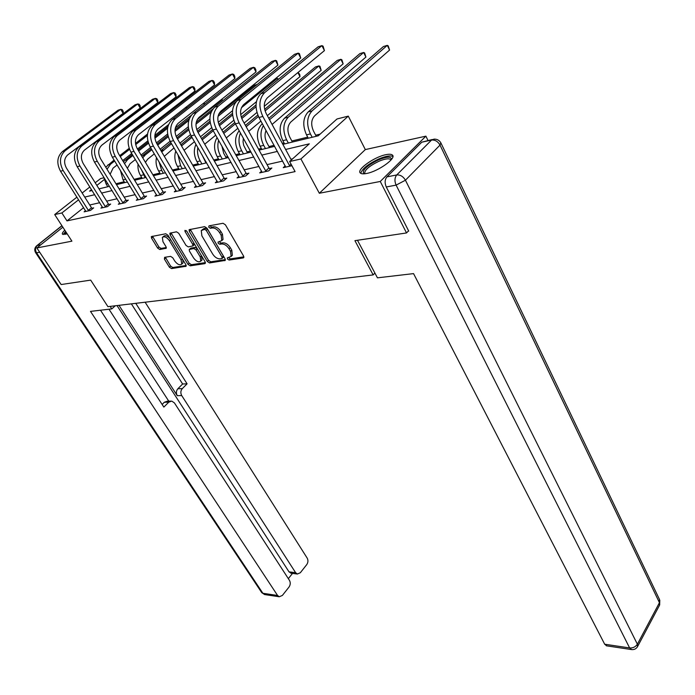 <?xml version="1.0" encoding="UTF-8"?>
<svg xmlns="http://www.w3.org/2000/svg" width="695" height="695" viewBox="0 0 695 695"><rect width="100%" height="100%" fill="white"/><g stroke="black" fill="none" stroke-linecap="round" stroke-linejoin="round"><path stroke-width="1.04" d="M227.465 259L229.072 260.043L243.207 257.941L243.728 257.637L243.563 256.029L225.406 224.789L223.034 223.277L208.969 225.858L208.761 227.23L210.394 228.281L212.192 227.951C214.946 227.83 217.431 229.428 219.663 232.747L221.184 235.344L221.766 240.626L218.039 242.077L218.169 243.224L219.794 244.266L221.601 243.971C224.346 243.876 226.831 245.474 229.037 248.758L230.532 251.321L231.114 256.464L227.335 257.888L227.465 259M228.559 257.55L230.314 258.887L243.867 256.855M209.855 225.693L211.662 227.143L213.469 226.813L212.192 227.951M219.273 241.721L221.053 243.111L222.852 242.816L221.601 243.971M64.791 230.167C62.724 232.156 61.959 233.503 62.472 234.224L67.163 233.833M366.578 173.472C378.176 171.457 396.758 158.165 392.432 155.072C391.381 154.125 389.2 153.995 385.89 154.681C374.31 156.862 356.188 169.78 360.314 173.012C361.304 173.941 363.389 174.097 366.578 173.472M164.611 257.332L164.42 259.122L169.38 267.193L171.535 268.609L186.086 266.255L185.878 264.708L167.973 235.205L165.758 233.772L151.328 236.587L151.562 238.185L157.643 248.089L159.815 249.514L166.201 248.254L165.983 246.673L162.96 241.721L162.361 237.429C164.359 236.022 166.696 237.082 169.371 240.6L181.152 259.982L181.725 264.126C179.727 265.525 177.39 264.474 174.723 260.981L172.777 257.793L170.596 256.368L164.611 257.332M83.617 207.657L66.989 220.897L61.872 212.957L54.697 214.573L76.937 197.119M408.573 230.775L406.532 232.947L354.928 240.661L373.172 274.916L107.933 306.66L90.689 280.12L61.125 284.542L36.852 247.95L71.906 241.165L54.697 214.573M406.532 232.947L380.269 181.464L425.905 136.15L365.327 149.581L348.282 116.126L300.926 158.964L289.633 161.518L309.318 143.839L285.619 149.46M365.327 149.581L319.335 193.262L380.269 181.464M319.335 193.262L300.926 158.964M66.989 220.897L295.088 171.596L289.633 161.518M207.31 261.485L209.56 262.945L225.223 260.399L225.041 258.818L206.954 228.134L204.634 226.648L189.101 229.689L189.301 231.339L207.31 261.485L208.543 260.347L210.802 261.807L225.354 259.626M204.834 263.648L190.213 265.829L188.006 264.387L170.093 234.823L169.875 233.199L176.469 231.809L178.711 233.259L186.052 245.439L188.284 246.899L192.906 245.934L192.697 244.319L185.052 231.548L184.905 230.392L186.799 231.227L205.103 261.815L204.834 263.648L205.416 263.118M62.854 227.187L36.852 247.95M427.981 140.451L425.905 136.15M373.172 274.916L374.9 273.048M292.647 158.808L290.892 159.207M282.691 161.075L267.062 164.628M259.035 166.461L244.197 169.832M236.326 171.63L222.235 174.836M214.503 176.591L201.107 179.64M193.531 181.369L180.787 184.262M173.35 185.956L161.223 188.719M153.916 190.378L142.371 193.01M135.195 194.643L124.197 197.145M117.142 198.753L106.656 201.133M99.724 202.714L89.725 204.99M285.28 165.836L283.247 167.66L291.917 165.74M261.641 171.152L259.687 172.89L268.635 170.9L271.875 168.016L269.443 168.555M238.941 176.261L237.065 177.903L245.656 176L248.897 173.151L246.56 173.672M217.135 181.169L215.328 182.724L223.582 180.891L226.822 178.094L224.572 178.589M196.164 185.878L194.426 187.355L202.367 185.6L205.598 182.837L203.435 183.324M175.991 190.413L174.315 191.82L181.96 190.126L185.183 187.407L183.098 187.867M156.557 194.774L154.942 196.112L162.309 194.478L165.514 191.803L163.516 192.246M137.836 198.97L136.281 200.256L143.379 198.683L146.576 196.042L144.647 196.468M119.783 203.018L118.28 204.243L125.126 202.723L128.306 200.125L126.447 200.542M102.365 206.928L100.914 208.1L107.517 206.632L110.687 204.061L108.889 204.469M85.546 210.698L84.138 211.819L90.524 210.403L93.677 207.866L91.94 208.257M320.126 134.126L315.678 135.212M307.72 137.141L291.857 140.998M284.055 142.892L282.3 143.326M274.117 145.316L268.974 146.558M261.329 148.417L258.505 149.104M250.487 151.05L246.977 151.91M239.471 153.734L235.674 154.655M227.812 156.566L225.806 157.053M218.439 158.842L213.747 159.98M206.041 161.857L205.425 162.005M198.197 163.759L192.671 165.106M178.685 168.503L172.395 170.032M159.867 173.072L152.883 174.775M141.719 177.486L134.074 179.345M124.197 181.743L115.952 183.749M95.215 182.776L100.549 178.598L103.764 177.79M282.865 144.36L318.275 135.794L337.006 118.975L348.282 116.126M82.166 193.019L89.864 186.972M78.613 199.769L61.872 212.957M277.427 151.397L261.815 155.098M253.788 157.001L238.967 160.51M231.096 162.378L217.022 165.714M209.308 167.547L195.929 170.718M188.362 172.508L175.635 175.522M168.207 177.286L156.097 180.153M148.808 181.882L137.28 184.618M130.113 186.312L119.132 188.918M112.095 190.586L101.626 193.071M94.711 194.704L84.729 197.076M91.514 189.605L89.568 191.142L92.096 190.526M99.003 188.858L109.463 186.329M116.491 184.627L127.463 181.968M134.621 180.24L146.132 177.451M153.421 175.687L165.523 172.76M172.942 170.961L185.661 167.886M193.227 166.053L206.589 162.821M214.303 160.953L228.368 157.548M236.231 155.645L251.051 152.066M259.07 150.12L274.673 146.341M104.189 179.631L96.848 185.409M231.322 256.099L232.356 255.308L231.783 250.157L230.532 251.321M222.852 242.816C225.606 242.729 228.082 244.319 230.288 247.602L231.783 250.157M221.974 240.279L223.034 239.48L222.443 234.198L221.184 235.344M213.469 226.813C216.215 226.683 218.708 228.281 220.932 231.6L222.443 234.198M190.23 229.289L208.543 260.347M221.905 258.557L222.122 257.237L206.25 230.358L204.634 229.324L201.263 230.566L201.889 235.857L212.722 254.109C214.894 257.315 217.327 258.896 220.028 258.835L221.905 258.557M223.147 257.402L223.364 256.09L222.122 257.237M201.976 229.932L204.035 228.525L205.911 228.186L207.527 229.22L223.364 256.09M205.416 262.614L191.446 264.708L190.213 265.829M171.013 232.808L189.24 263.266L191.446 264.708M193.957 244.988L193.957 243.198L186.773 231.183M193.584 257.958C196.311 261.537 198.709 262.588 200.786 261.129L200.247 256.924L196.103 249.992L193.853 248.532L189.231 249.488L189.44 251.077L193.584 257.958M201.507 260.469L202.028 259.991L201.498 255.786L200.247 256.924M189.44 249.305L190.934 248.098L195.104 247.403L197.354 248.862L201.498 255.786M182.455 263.466L182.959 263.014L182.82 259.678M170.084 238.689C167.452 235.761 165.297 234.971 163.629 236.335L162.925 236.943M152.474 236.204L158.903 247.003L161.066 248.419L166.322 247.524M165.332 257.211L170.614 266.089L172.768 267.506L186.199 265.49M316.242 136.29L313.523 131.129C310.787 124.848 311.152 119.749 314.627 115.822L389.565 50.066L387.297 45.357L312.055 110.905C306.816 116.786 306.26 124.457 310.396 133.918L312.168 137.271M389.565 50.066L388.227 45.887L387.297 45.357L383.44 46.522L308.18 111.93C302.942 117.802 302.386 125.448 306.512 134.865L308.285 138.209M290.032 166.157L289.502 165.584L291.066 164.168M291.318 160.006L266.228 113.606C263.292 107.047 263.7 101.757 267.453 97.743L324.435 50.613L321.915 45.635L264.699 92.6C259.027 98.62 258.41 106.57 262.84 116.447L289.502 165.584M324.435 50.613L323.097 46.191L321.915 45.635L318.049 46.86L260.834 93.721C255.161 99.733 254.544 107.656 258.974 117.498L285.758 167.104M363.954 173.828C361.565 170.57 366.43 165.905 378.54 159.833C387.054 156.445 391.355 156.323 391.433 159.476M390.903 160.111L390.547 159.476C388.748 158.208 384.882 158.799 378.949 161.257C368.863 166.183 364.137 170.353 364.771 173.759M392.901 156.557C390.468 155.254 385.751 156.062 378.749 158.99C368.037 164.072 362.043 168.859 360.774 173.35M65.573 231.383L63.193 234.562M64.896 234.458L65.903 231.887M66.59 232.947L65.982 234.206M357.482 240.279L377.446 277.835L413.551 273.613L604.685 644.222L629.627 647.94L396.107 185.122L386.281 186.972L408.73 231.096L408.191 231.174M421.787 142.188L386.924 176.877L396.741 174.949L431.543 140.06L421.787 142.188L432.229 139.521M606.752 645.855L604.685 644.222M386.281 186.972C384.578 182.933 384.795 179.562 386.924 176.877M110.157 306.391L111.782 308.901L115.292 305.774M111.782 308.901L90.489 311.386L277.566 595.467L279.277 596.762L282.379 595.433L289.033 587.023C290.475 584.825 290.632 582.636 289.494 580.438L174.41 402.909L171.743 401.093L168.772 402.162L164.333 402.257L167.304 401.189L170.701 401.111M100.497 310.213L163.855 407.088L168.772 402.162M291.205 573.236L289.016 571.863L295.627 572.706L297.382 574.027L300.31 572.758L306.756 564.601C308.154 562.472 308.311 560.309 307.199 558.128L145.116 302.203M288.338 578.648L292.508 573.401M182.299 388.618C180.587 390.72 180.396 393.031 181.716 395.568L177.26 395.681C175.948 393.161 176.139 390.859 177.851 388.766L182.299 388.618L187.085 383.831L135.76 303.324M295.627 572.706L181.716 395.568M108.985 309.223L168.763 401.154M177.26 395.681L118.984 305.331M289.016 571.863L117.012 305.565M177.851 388.766L182.629 383.996L131.372 303.854M182.629 383.996L187.085 383.831M162.126 404.455L164.333 402.257M292.421 142.049L289.711 137.011C286.983 130.86 287.356 125.864 290.831 121.999L365.909 57.077L363.641 52.472L288.269 117.194C283.03 122.989 282.465 130.504 286.583 139.756L288.347 143.031M365.909 57.077L364.632 52.968L363.641 52.472L359.932 53.584L284.542 118.176C279.303 123.953 278.738 131.451 282.856 140.668L284.62 143.935M269.538 147.592L266.837 142.657C264.726 138.409 264.465 134.361 266.055 130.504M262.371 123.727L261.841 124.179C256.603 129.869 256.029 137.219 260.13 146.237L261.885 149.442M263.37 125.578C260.078 131.52 260.191 138.114 263.709 145.359L265.473 148.574M272.084 124.422L343.13 63.827L340.863 59.318L269.547 119.731M268.774 118.315L337.292 60.387L340.863 59.318L341.888 59.787L343.13 63.827M266.202 171.439L265.672 170.883L268.922 167.999L242.503 120.07C239.575 113.659 239.992 108.481 243.745 104.528L300.718 58.015L298.207 53.141L241 99.507C235.327 105.431 234.702 113.224 239.123 122.876L265.672 170.883M300.718 58.015L299.432 53.663L298.207 53.141L294.498 54.314L237.29 100.584C231.626 106.5 231.001 114.267 235.414 123.875L262.093 172.351M268.922 167.999L270.268 169.441M243.32 176.513L242.807 175.965L246.047 173.125L219.75 126.273C216.831 120.009 217.248 114.927 221.001 111.035L277.922 65.121L275.42 60.361L218.265 106.126C212.609 111.965 211.975 119.601 216.371 129.035L242.807 175.965M277.922 65.121L276.688 60.856L275.42 60.361L271.849 61.49L214.712 107.16C209.056 112.99 208.422 120.6 212.809 130L239.375 177.39M246.047 173.125L247.342 174.514M247.533 152.909L243.693 145.377L243.05 141.728L243.363 138.209M239.202 130.703C234.71 136.472 234.397 143.439 238.281 151.597L240.027 154.724M240.479 133.014C238.168 138.679 238.585 144.595 241.721 150.754L243.476 153.89M248.714 131.346L260.92 121.069M267.34 115.657L321.168 70.334L318.909 65.912L265.09 110.939M264.656 109.367L315.469 66.946L318.909 65.912L319.978 66.355L321.168 70.334M258.453 116.482L246.186 126.751M257.828 115.066L245.448 125.404M226.362 158.034L223.694 153.308L221.896 146.08M217.092 137.584C213.669 143.318 213.721 149.712 217.257 156.749L218.995 159.815M218.647 140.329C217.17 145.55 217.804 150.754 220.567 155.941L222.313 159.016M226.292 137.931L237.864 128.297M244.154 123.058L256.924 112.434M264.265 106.326L299.988 76.606L297.886 72.575M298.086 72.41L299.736 74.426L299.988 76.606M256.021 106.761L241.764 118.541M235.379 123.823L223.764 133.423M256.021 104.954L241.261 117.134M234.719 122.528L223.052 132.154M205.981 162.969L201.863 154.577M195.981 144.351C193.488 149.859 193.827 155.654 197.006 161.718L198.744 164.715M197.814 147.54C197.033 152.162 197.832 156.627 200.203 160.936L201.941 163.942M204.738 144.204L215.728 135.16M221.887 130.095L233.807 120.287M240.696 114.623L256.412 101.696M277.974 79.682L277.296 78.413L278.617 79.16M274.812 79.16L277.296 78.413L241.434 107.734M232.59 114.962L219.446 125.708M213.252 130.773L202.219 139.791M232.469 113.346L218.873 124.44M212.583 129.574L201.533 138.592M221.34 181.386L220.836 180.848L224.068 178.059L197.901 132.224C195 126.099 195.425 121.112 199.161 117.281L256.003 71.959L253.501 67.302L196.442 112.486C190.804 118.237 190.161 125.725 194.53 134.952L220.836 180.848M256.003 71.959L255.803 69.63L254.804 67.763L253.501 67.302L250.07 68.388L193.028 113.476C187.389 119.219 186.746 126.681 191.116 135.873L217.552 182.229M224.068 178.059L225.319 179.388M200.212 186.078L199.708 185.548L202.94 182.794L176.904 137.949C174.028 131.946 174.454 127.063 178.181 123.284L234.893 78.544L232.408 73.983L175.479 118.593C169.849 124.257 169.206 131.607 173.55 140.633L199.708 185.548M234.893 78.544L234.736 76.242L233.746 74.417L232.408 73.983L229.098 75.034L172.195 119.549C166.574 125.204 165.931 132.528 170.266 141.519L196.563 186.886M202.94 182.794L204.148 184.079M179.875 190.586L179.388 190.065L182.611 187.355L156.722 143.448C153.864 137.575 154.29 132.78 158.008 129.061L214.564 84.886L212.088 80.42L155.315 124.466C149.712 130.052 149.069 137.254 153.378 146.098L179.388 190.065M214.564 84.886L214.442 82.618L213.452 80.829L212.088 80.42L208.9 81.428L152.162 125.387C146.558 130.955 145.907 138.14 150.216 146.949L176.374 191.36M182.611 187.355L183.775 188.588M175.8 151.006C174.106 156.149 174.671 161.31 177.503 166.496L179.232 169.441M177.946 154.672L180.587 165.74L182.307 168.694M184.062 150.276L194.461 141.693M200.499 136.776L211.671 127.68M218.221 122.355L232.538 110.705M236.109 101.705L218.048 116.317M210.203 122.659L198.049 132.493M191.985 137.393L181.534 145.924M257.246 84.443L254.466 85.276L218.708 114.154M209.994 121.191L197.432 131.338M191.334 136.263L180.848 144.734M160.302 194.921L159.824 194.418L163.03 191.742L137.297 148.739C134.456 142.988 134.891 138.279 138.592 134.613L194.965 91.002L192.498 86.623L135.916 130.121C130.339 135.621 129.687 142.701 133.97 151.354L159.824 194.418M194.965 91.002L194.878 88.76L193.896 87.014L192.498 86.623L189.422 87.596L132.875 131.008C127.298 136.489 126.646 143.552 130.929 152.179L156.922 195.677M163.03 191.742L164.159 192.932M156.505 157.557C155.489 162.204 156.219 166.722 158.695 171.109L160.415 173.993M159.042 161.831L161.666 170.379L163.386 173.272M164.315 156.323L174.002 147.922M179.927 143.153L190.465 134.656M196.728 129.609L209.873 119.019M211.21 111.93L195.99 124.118M188.771 129.904L177.486 138.939M171.535 143.7L161.735 151.944M212.826 109.106L196.233 122.381M188.501 128.566L176.86 137.871M170.909 142.623L160.936 150.598M141.45 199.109L140.972 198.605L144.169 195.973L118.593 153.838C115.77 148.2 116.204 143.578 119.896 139.964L176.061 96.892L173.602 92.609L117.238 135.56C111.678 140.981 111.026 147.931 115.283 156.41L140.972 198.605M176.061 96.892L176 94.685L175.027 92.974L173.602 92.609L170.64 93.547L114.31 136.42C108.75 141.823 108.099 148.756 112.355 157.209L138.192 199.83M144.169 195.973L145.264 197.119M138.053 164.011C137.601 168.068 138.435 171.917 140.555 175.557L142.258 178.389M141.198 169.241L145.125 177.694M145.429 162.326L147.696 159.155L154.316 153.864M160.128 149.225L170.11 141.259M176.148 136.437L188.275 126.768M197.241 119.61L222.287 99.62L221.983 99.081M188.762 120.443L175.001 131.372M168.216 136.75L157.696 145.099M151.866 149.72L145.212 154.994L142.744 157.835M189.414 118.471L175.027 129.869M167.895 135.516L157.096 144.073M151.258 148.704L141.789 156.236M222.244 98.881L222.287 99.62M123.267 203.14L122.798 202.653L125.977 200.056L100.575 158.755C97.769 153.23 98.204 148.687 101.87 145.125L157.808 102.582L155.376 98.377L99.237 140.807C93.703 146.15 93.052 152.978 97.274 161.292L122.798 202.653M157.808 102.582L157.782 100.41L156.809 98.725L155.376 98.377L152.509 99.289L96.414 141.632C90.88 146.958 90.228 153.769 94.451 162.057L120.122 203.835M125.977 200.056L127.037 201.159M120.417 170.431L123.032 179.857L124.735 182.629M127.376 168.294L130.069 163.725L135.36 159.546M141.068 155.028L150.554 147.522M156.41 142.892L167.617 134.031M175.349 127.915L191.108 115.457M204.261 102.712L204.417 104.476M167.573 128.227L154.924 138.175M148.495 143.231L138.635 150.98M132.91 155.48L127.602 159.65L124.527 163.603M167.895 126.577L154.82 136.837M148.131 142.093L138.053 150.007M132.328 154.499L123.406 161.761M204.261 104.598L203.531 103.286M105.718 207.032L105.258 206.545L108.429 203.991L83.192 163.49C80.412 158.069 80.846 153.604 84.495 150.094L140.19 108.081L137.766 103.955L81.88 145.863C76.372 151.136 75.72 157.843 79.916 165.992L105.258 206.545M140.19 108.081L140.19 105.935L139.226 104.285L137.766 103.955L134.995 104.832L79.152 146.662C73.653 151.918 73.001 158.608 77.188 166.731L102.686 207.701M108.429 203.991L109.454 205.06M103.633 176.912L106.118 184.001L107.803 186.729M110.131 174.297L113.042 168.147L117.09 164.976M122.694 160.58L131.72 153.499M137.454 149.008L147.827 140.876M154.872 135.343L168.511 124.657M186.442 106.848L187.059 107.925M147.383 135.464L135.681 144.586M129.531 149.382L120.27 156.601M114.658 160.979L110.592 164.15L107.03 169.241M147.531 134.013L135.49 143.387M129.14 148.33L119.714 155.671M114.084 160.05L105.753 167.174M186.303 108.507L185.695 107.438M88.786 210.785L88.335 210.316L91.488 207.788L66.425 168.06C63.662 162.743 64.096 158.356 67.728 154.889L123.154 113.398L120.748 109.35L65.13 150.746C59.657 155.941 58.997 162.534 63.158 170.527L88.335 210.316M123.154 113.398L123.189 111.27L122.224 109.654L120.748 109.35L118.072 110.192L62.498 151.51C57.033 156.696 56.373 163.273 60.535 171.239L85.859 211.436M91.488 207.788L92.487 208.83M230.314 258.887L229.072 260.043M211.662 227.143L210.394 228.281M221.053 243.111L219.794 244.266M230.288 247.602L229.037 248.758M220.932 231.6L219.663 232.747M243.867 257.324L243.207 257.941M190.569 230.219L189.301 231.339M225.345 260.112L224.728 260.695M210.802 261.807L209.56 262.945M207.527 229.22L206.25 230.358M205.911 228.186L204.634 229.324M204.035 228.525L202.766 229.654M189.24 263.266L188.006 264.387M171.361 233.72L170.093 234.823M193.957 243.198L192.697 244.319M186.19 230.549L185.052 231.548M197.354 248.862L196.103 249.992M195.104 247.403L193.853 248.532M190.934 248.098L189.683 249.218M182.351 258.905L181.152 259.982M170.596 239.523L169.371 240.6M166.305 248.046L165.784 248.497M161.066 248.419L159.815 249.514M158.903 247.003L157.643 248.089M152.822 237.099L151.562 238.185M186.199 266.011L185.643 266.506M172.768 267.506L171.535 268.609M170.614 266.089L169.38 267.193M165.662 258.019L164.42 259.122M310.396 133.918L306.512 134.865M312.055 110.905L308.18 111.93M262.84 116.447L258.974 117.498M264.699 92.6L260.834 93.721M441.047 143.257L659.442 599.368L659.451 602.687L440.013 145.099L405.437 180.214L637.376 644.196L659.451 602.687L659.546 605.189L637.619 646.48M606.344 645.794L631.269 649.53C634.014 649.903 636.09 648.956 637.515 646.68L637.376 644.196C635.586 646.897 633.006 648.148 629.627 647.94L631.659 649.59M434.045 139.13L431.543 140.06C435.044 139.721 437.867 141.398 440.013 145.099L440.847 142.84C439.318 140.268 437.051 139.035 434.045 139.13M396.107 185.122L405.437 180.214C403.178 176.434 400.277 174.68 396.741 174.949C394.612 177.659 394.404 181.048 396.107 185.122M61.968 225.814L37.295 245.474L40.814 244.779M39.684 252.224L36.548 252.815L262.884 593.287L277.566 595.467M265.03 594.625L261.772 592.687L264.604 594.555L279.277 596.762M261.702 592.583L35.654 252.728L36.548 252.815C34.993 249.965 35.245 247.516 37.295 245.474L36.47 245.969C34.515 248.002 34.237 250.252 35.654 252.728M286.583 139.756L282.856 140.668M288.269 117.194L284.542 118.176M263.709 145.359L260.13 146.237M262.51 123.997L261.841 124.179M239.123 122.876L235.414 123.875M241 99.507L237.29 100.584M216.371 129.035L212.809 130M218.265 106.126L214.712 107.16M241.721 150.754L238.281 151.597M220.567 155.941L217.257 156.749M200.203 160.936L197.006 161.718M194.53 134.952L191.116 135.873M196.442 112.486L193.028 113.476M173.55 140.633L170.266 141.519M175.479 118.593L172.195 119.549M153.378 146.098L150.216 146.949M155.315 124.466L152.162 125.387M180.587 165.74L177.503 166.496M182.359 145.186L181.273 145.472M133.97 151.354L130.929 152.179M135.916 130.121L132.875 131.008M161.666 170.379L158.695 171.109M163.455 150.181L161.066 150.806M115.283 156.41L112.355 157.209M117.238 135.56L114.31 136.42M143.422 174.853L140.555 175.557M145.212 154.994L142.353 155.758M97.274 161.292L94.451 162.057M99.237 140.807L96.414 141.632M125.76 179.188L123.032 179.857M127.602 159.65L124.839 160.38M79.916 165.992L77.188 166.731M81.88 145.863L79.152 146.662M107.768 183.593L106.118 184.001M110.592 164.15L107.925 164.854M63.158 170.527L60.535 171.239M65.13 150.746L62.498 151.51M392.432 155.072L392.901 156.019M232.356 255.308L231.114 256.464M223.034 239.48L221.766 240.626M223.495 257.202L222.252 258.358M194.157 244.805L192.906 245.934M202.028 259.991L200.786 261.129M182.959 263.014L181.725 264.126M390.877 160.137L390.547 159.476M659.659 604.971L659.807 600.132M36.974 245.57L61.898 225.71M297.382 574.027L290.762 573.175"/></g></svg>
